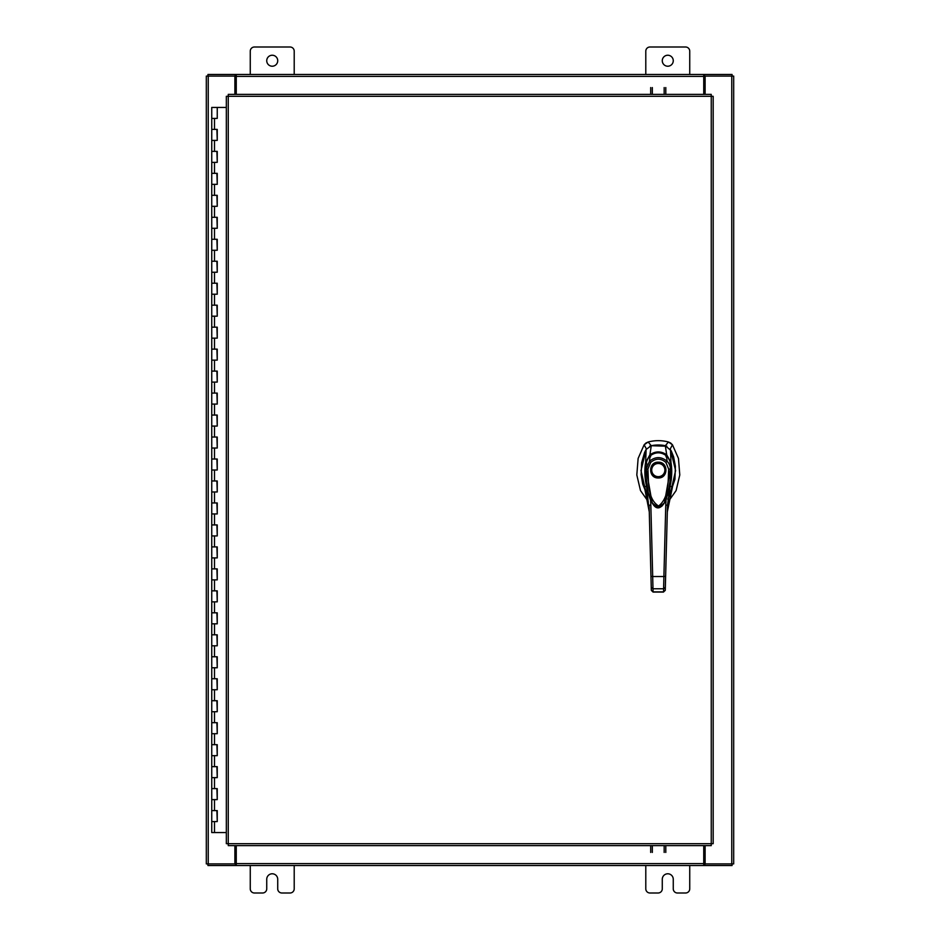 <?xml version="1.0" encoding="UTF-8"?>
<svg xmlns="http://www.w3.org/2000/svg" width="940" height="940" viewBox="0 0 940 940"><rect width="100%" height="100%" fill="white"/><g stroke="black" fill="none" stroke-linecap="round" stroke-linejoin="round"><path stroke-width="1.41" d="M211.911 810.597L217.246 810.597L211.911 810.597M216.905 821.584L211.747 821.584L217.246 821.584L216.905 810.597M211.911 788.625L217.246 788.625L211.911 788.625M216.905 799.611L211.747 799.611L217.246 799.611L216.905 788.625M211.911 766.652L217.246 766.652L211.911 766.652M216.905 777.639L211.747 777.639L217.246 777.639L216.905 766.652M211.911 744.68L217.246 744.68L211.911 744.68M216.905 755.666L211.747 755.666L217.246 755.666L216.905 744.68M211.911 722.695L217.246 722.695L211.911 722.695M216.905 733.693L211.747 733.693L217.246 733.693L216.905 722.695M211.911 700.723L217.246 700.723L211.911 700.723M216.905 711.709L211.747 711.709L217.246 711.709L216.905 700.723M211.911 678.75L217.246 678.75L211.911 678.75M216.905 689.737L211.747 689.737L217.246 689.737L216.905 678.75M211.911 656.778L217.246 656.778L211.911 656.778M216.905 667.764L211.747 667.764L217.246 667.764L216.905 656.778M211.911 634.806L217.246 634.806L211.911 634.806M216.905 645.792L211.747 645.792L217.246 645.792L216.905 634.806M211.911 612.833L217.246 612.833L211.911 612.833M216.905 623.819L211.747 623.819L217.246 623.819L216.905 612.833M211.911 590.861L217.246 590.861L211.911 590.861M216.905 601.847L211.747 601.847L217.246 601.847L216.905 590.861M211.911 568.888L217.246 568.888L211.911 568.888M216.905 579.874L211.747 579.874L217.246 579.874L216.905 568.888M211.911 546.904L217.246 546.904L211.911 546.904M216.905 557.902L211.747 557.902L217.246 557.902L216.905 546.904M211.911 524.931L217.246 524.931L211.911 524.931M216.905 535.918L211.747 535.918L217.246 535.918L216.905 524.931M211.911 502.959L217.246 502.959L211.911 502.959M216.905 513.945L211.747 513.945L217.246 513.945L216.905 502.959M211.911 480.986L217.246 480.986L211.911 480.986M216.905 491.973L211.747 491.973L217.246 491.973L216.905 480.986M211.911 459.014L217.246 459.014L211.911 459.014M216.905 470L211.747 470L217.246 470L216.905 459.014M211.911 437.041L217.246 437.041L211.911 437.041M216.905 448.028L211.747 448.028L217.246 448.028L216.905 437.041M211.911 415.069L217.246 415.069L211.911 415.069M216.905 426.055L211.747 426.055L217.246 426.055L216.905 415.069M211.911 393.096L217.246 393.096L211.911 393.096M216.905 404.082L211.747 404.082L217.246 404.082L216.905 393.096M211.911 371.112L217.246 371.112L211.911 371.112M216.905 382.098L211.747 382.098L217.246 382.098L216.905 371.112M211.911 349.139L217.246 349.139L211.911 349.139M216.905 360.126L211.747 360.126L217.246 360.126L216.905 349.139M211.911 327.167L217.246 327.167L211.911 327.167M216.905 338.153L211.747 338.153L217.246 338.153L216.905 327.167M211.911 305.195L217.246 305.195L211.911 305.195M216.905 316.181L211.747 316.181L217.246 316.181L216.905 305.195M211.911 283.222L217.246 283.222L211.911 283.222M216.905 294.208L211.747 294.208L217.246 294.208L216.905 283.222M211.911 261.25L217.246 261.25L211.911 261.25M216.905 272.236L211.747 272.236L217.246 272.236L216.905 261.25M211.911 239.277L217.246 239.277L211.911 239.277M216.905 250.263L211.747 250.263L217.246 250.263L216.905 239.277M211.911 217.305L217.246 217.305L211.911 217.305M216.905 228.291L211.747 228.291L217.246 228.291L216.905 217.305M211.911 195.32L217.246 195.32L211.911 195.32M216.905 206.307L211.747 206.307L217.246 206.307L216.905 195.32M211.911 173.348L217.246 173.348L211.911 173.348M216.905 184.334L211.747 184.334L217.246 184.334L216.905 173.348M211.911 151.375L217.246 151.375L211.911 151.375M216.905 162.362L211.747 162.362L217.246 162.362L216.905 151.375M211.911 129.403L217.246 129.403L211.911 129.403M216.905 140.389L211.747 140.389L217.246 140.389L216.905 129.403M217.081 107.43L211.911 107.43M216.905 118.416L211.747 118.416L217.246 118.416L217.246 107.43L226.329 107.43M211.747 107.43L211.747 832.57L226.329 832.57M662.277 60.736A5.499 5.499 0 0 0 667.764 66.223A5.499 5.499 0 0 0 673.263 60.736A5.499 5.499 0 0 0 667.764 55.237A5.499 5.499 0 0 0 662.277 60.736M689.737 74.472L689.737 51.171A4.171 4.171 0 0 0 685.566 47L649.963 47A4.171 4.171 0 0 0 645.792 51.171L645.792 74.472M645.792 865.529L645.792 888.829A4.171 4.171 0 0 0 649.963 893L658.094 893A4.171 4.171 0 0 0 662.277 888.829L662.277 879.264A5.499 5.499 0 0 1 667.764 873.777A5.499 5.499 0 0 1 673.263 879.264L673.263 888.829A4.171 4.171 0 0 0 677.434 893L685.566 893A4.171 4.171 0 0 0 689.737 888.829L689.737 865.529M266.737 60.736A5.499 5.499 0 0 0 272.236 66.223A5.499 5.499 0 0 0 277.723 60.736A5.499 5.499 0 0 0 272.236 55.237A5.499 5.499 0 0 0 266.737 60.736M294.208 74.472L294.208 51.171A4.171 4.171 0 0 0 290.037 47L254.435 47A4.171 4.171 0 0 0 250.263 51.171L250.263 74.472M250.263 865.529L250.263 888.829A4.171 4.171 0 0 0 254.435 893L262.566 893A4.171 4.171 0 0 0 266.737 888.829L266.737 879.264A5.499 5.499 0 0 1 272.236 873.777A5.499 5.499 0 0 1 277.723 879.264L277.723 888.829A4.171 4.171 0 0 0 281.906 893L290.037 893A4.171 4.171 0 0 0 294.208 888.829L294.208 865.529M658.294 444.984A34.604 34.604 0 0 0 651.255 445.713L648.177 442A38.928 38.928 0 0 1 668.422 442L665.344 445.713A34.604 34.604 0 0 0 658.294 444.984M645.968 443.01L648.177 442L644.135 444.796L638.131 458.426L636.815 474.959L640.481 490.562L648.283 501.619M668.305 501.619L676.107 490.562L679.784 474.959L678.457 458.426L672.464 444.796L670.749 443.093M646.097 449.72L640.998 470.576L645.815 491.655M670.784 491.655L675.602 470.576L670.49 449.72M670.126 449.097L672.464 444.796L668.422 442L670.678 443.034M645.898 443.057L644.135 444.796L646.473 449.097M666.871 446.206L651.279 445.713L646.109 449.449L644.582 452.493L641.644 462.703L641.127 474.641L642.713 484.1L646.015 492.278M651.255 445.713L649.716 446.206M658.294 477.955C648.13 478.389 648.13 461.763 658.294 462.198C668.457 461.763 668.457 478.389 658.294 477.955M665.309 470.082A7.015 7.015 0 0 1 658.294 477.097A7.015 7.015 0 0 1 651.279 470.082A7.015 7.015 0 0 1 658.294 463.056A7.015 7.015 0 0 1 665.309 470.082M664.886 470.082A6.58 6.58 0 0 1 658.294 476.662A6.58 6.58 0 0 1 651.714 470.082A6.58 6.58 0 0 1 658.294 463.49A6.58 6.58 0 0 1 664.886 470.082M669.574 463.961L670.455 463.772L670.819 474.724L668.481 492.349L663.934 503.687L661.831 506.178L658.623 507.694L655.932 507.036L652.959 504.134L648.201 492.713L645.78 474.794L646.144 463.772L647.014 463.961M647.907 469.13L650.692 462.421L649.481 461.27C655.368 456.429 661.243 456.429 667.106 461.27C669.163 463.314 670.255 465.923 670.408 469.107L668.681 469.13C667.941 481.491 669.28 497.624 658.576 506.037C647.178 498.752 648.729 481.339 647.907 469.13L646.18 469.107L649.481 461.27L650.116 455.829C655.58 451.823 661.043 451.823 666.484 455.829C666.86 454.584 671.595 464.102 670.432 463.596L670.408 469.107L664.451 502.877L658.376 507.753L652.137 502.877L646.18 469.107L646.168 463.596C645.005 464.102 649.74 454.561 650.116 455.829L650.598 456.77M650.692 462.421C655.779 458.132 660.855 458.132 665.908 462.421L667.106 461.27L666.484 455.829L665.99 456.77M652.137 502.877L651.972 502.571C650.022 501.572 643.841 480.363 646.156 463.62C646.896 459.966 648.189 457.369 650.034 455.829L650.069 455.818C655.356 451.752 660.855 451.752 666.53 455.818L666.554 455.829C668.469 456.816 671.031 463.432 670.432 463.62L670.091 483.841L666.307 499.105L664.451 502.877C659.962 509.539 655.861 509.539 652.149 502.877L652.149 502.877M670.584 492.278L674.932 479.306L675.39 466.275L673.616 456.852L671.207 450.777L665.32 445.713L666.707 454.843L670.96 462.433L670.479 449.449M646.661 462.186L645.639 462.445L646.109 449.449M645.11 489.646L644.159 487.179L646.509 486.015C644.723 478.86 644.335 469.413 645.627 462.468L649.893 454.843L651.279 445.713M650.821 455.63L649.893 454.843C655.497 450.953 661.102 450.953 666.707 454.843L665.779 455.63M669.926 462.186L670.96 462.468C672.264 469.365 671.877 478.812 670.091 486.015L672.429 487.179L671.477 489.646M671.407 489.811L668.293 495.298M647.131 485.592L646.509 486.015L649.282 511.924L645.192 489.846M667.835 499.328L672.429 487.179L667.318 511.924L671.877 488.6M663.534 591.953L665.261 590.379L667.494 505.285L670.091 486.015L669.468 485.592M665.261 590.308L663.534 591.871L653.065 591.871L652.689 576.537L663.899 576.537L663.534 592.059L653.065 592.059L651.326 590.308L649.105 505.285L650.832 505.003L650.504 499.187M644.723 488.589L649.282 511.924L651.314 589.509M665.402 585.185L665.344 587.359L663.616 588.769L652.983 588.769L651.255 587.359M666.096 499.187L665.767 505.003L667.494 505.285M650.962 576.337L652.689 576.537L650.832 505.003M665.626 576.337L663.899 576.537L665.767 505.003M662.019 506.084L654.593 506.096M650.692 94.376L650.692 87.561M652.325 87.561L652.325 94.376M665.802 87.561L665.802 94.376M664.169 94.376L664.169 87.561M711.251 96.303L713.178 96.327L713.178 843.673L711.251 843.697L711.227 845.624L228.279 845.624L228.256 843.697L226.329 843.673L226.329 96.327L228.256 96.303L228.279 94.376L711.227 94.376L711.251 96.303L228.256 96.303L228.256 843.697L711.251 843.697L711.251 96.303M705.118 845.624L705.118 863.895L733.693 863.895L733.693 76.105L705.118 76.105L705.118 94.376M234.883 94.376L234.883 76.105L206.307 76.105L206.307 863.895L234.883 863.895L234.883 845.624M703.743 845.624L703.743 865.529L236.257 865.529L236.257 845.624M705.118 863.895L704.565 865.529L732.048 865.529L732.048 863.895M236.257 863.895L235.435 863.895L235.435 865.529L207.952 865.529L207.952 863.895M704.565 863.895L703.743 863.895M703.743 865.529L704.565 865.529M235.435 865.529L236.257 865.529M236.257 94.376L236.257 74.472L703.743 74.472L703.743 94.376M234.883 76.105L235.435 74.472L207.952 74.472L207.952 76.105M703.743 76.105L704.565 76.105L704.565 74.472L732.048 74.472L732.048 76.105M235.435 76.105L236.257 76.105M236.257 74.472L235.435 74.472M704.565 74.472L703.743 74.472M665.802 845.624L665.802 852.439M664.169 852.439L664.169 845.624M650.692 852.439L650.692 845.624M652.325 845.624L652.325 852.439M214.496 821.584L214.496 832.57M214.496 799.611L214.496 810.597M214.496 777.639L214.496 788.625M214.496 755.666L214.496 766.652M214.496 733.693L214.496 744.68M214.496 711.709L214.496 722.695M214.496 689.737L214.496 700.723M214.496 667.764L214.496 678.75M214.496 645.792L214.496 656.778M214.496 623.819L214.496 634.806M214.496 601.847L214.496 612.833M214.496 579.874L214.496 590.861M214.496 557.902L214.496 568.888M214.496 535.918L214.496 546.904M214.496 513.945L214.496 524.931M214.496 491.973L214.496 502.959M214.496 470L214.496 480.986M214.496 448.028L214.496 459.014M214.496 426.055L214.496 437.041M214.496 404.082L214.496 415.069M214.496 382.098L214.496 393.096M214.496 360.126L214.496 371.112M214.496 338.153L214.496 349.139M214.496 316.181L214.496 327.167M214.496 294.208L214.496 305.195M214.496 272.236L214.496 283.222M214.496 250.263L214.496 261.25M214.496 228.291L214.496 239.277M214.496 206.307L214.496 217.305M214.496 184.334L214.496 195.32M214.496 162.362L214.496 173.348M214.496 140.389L214.496 151.375M214.496 118.416L214.496 129.403M665.908 462.421L668.681 469.13M731.766 76.105L731.766 863.895M208.234 863.895L208.234 76.105M236.257 863.602L703.743 863.602M703.743 76.398L236.257 76.398M217.246 810.597L217.246 821.584M217.246 788.625L217.246 799.611M217.246 766.652L217.246 777.639M217.246 744.68L217.246 755.666M217.246 722.695L217.246 733.693M217.246 700.723L217.246 711.709M217.246 678.75L217.246 689.737M217.246 656.778L217.246 667.764M217.246 634.806L217.246 645.792M217.246 612.833L217.246 623.819M217.246 590.861L217.246 601.847M217.246 568.888L217.246 579.874M217.246 546.904L217.246 557.902M217.246 524.931L217.246 535.918M217.246 502.959L217.246 513.945M217.246 480.986L217.246 491.973M217.246 459.014L217.246 470M217.246 437.041L217.246 448.028M217.246 415.069L217.246 426.055M217.246 393.096L217.246 404.082M217.246 371.112L217.246 382.098M217.246 349.139L217.246 360.126M217.246 327.167L217.246 338.153M217.246 305.195L217.246 316.181M217.246 283.222L217.246 294.208M217.246 261.25L217.246 272.236M217.246 239.277L217.246 250.263M217.246 217.305L217.246 228.291M217.246 195.32L217.246 206.307M217.246 173.348L217.246 184.334M217.246 151.375L217.246 162.362M217.246 129.403L217.246 140.389M668.293 495.274L671.607 489.27M653.065 592.059L651.338 590.379"/></g></svg>
